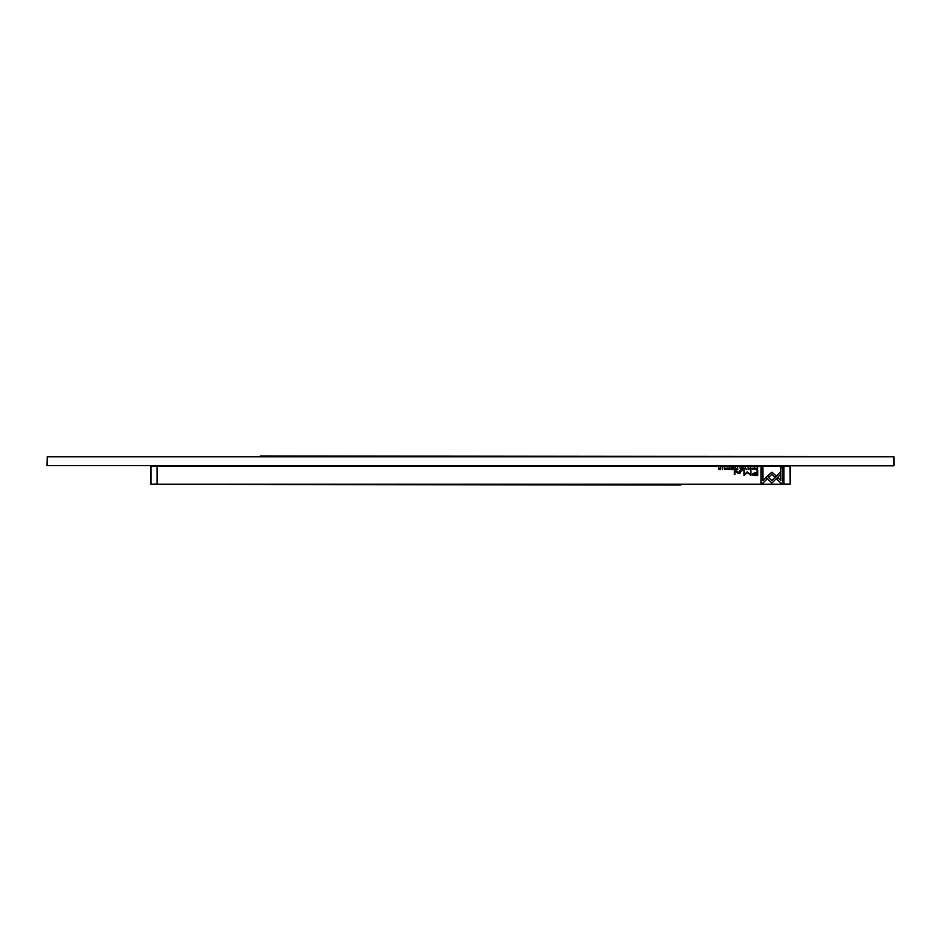 <?xml version="1.0" encoding="UTF-8"?>
<svg xmlns="http://www.w3.org/2000/svg" width="941" height="941" viewBox="0 0 941 941"><rect width="100%" height="100%" fill="white"/><g stroke="black" fill="none" stroke-linecap="round" stroke-linejoin="round"><path stroke-width="1.41" d="M790.264 477.216L790.264 480.804M783.935 466.136L790.158 466.136L790.158 484.097L790.064 466.136L783.935 466.136L783.935 484.203L790.158 484.097M783.935 484.097L790.064 484.203M150.736 480.804L150.736 477.216M150.936 484.203L150.936 466.042L157.065 466.042L157.065 484.203L150.936 484.203L157.065 484.097M150.842 484.097L150.842 466.136M157.065 466.136L150.936 466.042M893.95 465.619L893.95 456.797L47.262 456.797L47.262 465.619L893.738 465.619L893.95 456.797M893.738 465.83L47.05 465.619L47.262 456.597L259.704 456.597L260.328 455.973L893.738 456.597M736.944 469.571L737.673 469.571L737.673 467.689L736.262 469.053L736.944 469.571M749.812 468.195L751.141 468.63L749.812 469.077L750.553 469.594L751.447 468.618L750.577 467.653L749.812 468.195M727.922 467.689L728.205 469.571L727.922 467.689M771.879 472.147L767.703 475.817L768.997 477.111L771.867 474.217L774.749 477.075L776.043 475.793L771.879 472.147M754.811 475.511L757.752 475.511L757.752 470.453L757.023 470.453L757.023 472.676L754.788 472.676L752.235 474.135L752.976 475.276L754.811 475.511M726.675 468.242L725.393 468.23L726.652 469.089L725.464 469.136L726.958 469.065L725.687 468.206L726.675 468.242M720.371 467.689L720.112 469.288L718.724 467.689L718.724 469.571L718.971 468.03L720.371 469.571L720.371 467.689M740.132 472.3L740.132 470.453L738.097 472.864L736.356 470.453L736.356 472.064L737.932 473.229L740.191 473.17L740.132 472.3M742.496 470.453L741.696 471.041L742.496 470.453M766.068 477.346L771.855 483.133L780.454 474.511L780.454 471.935L771.855 480.557L767.374 476.075L766.068 477.346M748.024 469.594L748.024 467.653M157.276 484.203L783.724 484.203L783.724 466.242L157.276 466.242L157.276 484.203M722.265 469.594L722.265 467.653M729.11 468.195L730.439 468.63L729.11 469.077L729.84 469.594L730.745 468.618L729.875 467.653L729.11 468.195M753.588 468.242L752.306 468.23L753.576 469.089L752.377 469.136L753.87 469.065L752.6 468.206L753.588 468.242M732.957 467.689L731.639 467.689L732.674 467.912L731.698 468.547L732.674 469.347L731.663 469.571L732.957 469.571L732.957 467.689M734.992 470.453L734.309 470.453L734.309 474.358L734.992 474.358L734.992 470.453M782.689 483.156L782.689 467.701L780.865 467.701L780.865 480.604L777.925 477.652L776.631 478.945L780.854 483.156L782.689 483.156M740.696 469.571L741.437 469.571L741.437 467.689L741.155 468.536L739.955 467.689L740.696 469.571M754.835 467.689L755.117 469.571L754.835 467.689M743.731 467.689L742.414 467.689L743.449 467.912L742.473 468.547L743.449 469.347L742.437 469.571L743.731 469.571L743.731 467.689M724.17 467.689L724.452 469.571L724.17 467.689M745.343 467.689L744.554 469.571L745.484 467.983L746.378 469.571L745.343 467.689M747.178 471.876L744.613 474.429L744.037 470.488L744.037 475.464L747.448 472.57L750.871 475.464L750.871 470.488L750.295 474.429L747.178 471.876M734.639 469.571L735.38 469.571L735.38 467.689L735.097 468.536L733.898 467.689L734.639 469.571M757.152 469.571L757.74 467.689L756.046 468.606L757.152 469.571M762.892 483.156L767.115 478.934L765.833 477.652L762.904 480.58L762.904 467.701L761.081 467.701L761.081 483.156L762.892 483.156M783.724 484.403L681.296 484.403L680.672 485.027L157.276 484.403M157.276 466.042L783.724 466.042M722.265 469.394L722.265 467.865M748.024 469.394L748.024 467.865M754.882 473.264L753.165 474.088L757.023 474.911L757.023 473.264L754.882 473.264M736.991 468.747L737.391 469.359L736.991 468.747M757.011 467.912L756.341 468.606L757.458 469.359L757.011 467.912"/></g></svg>
